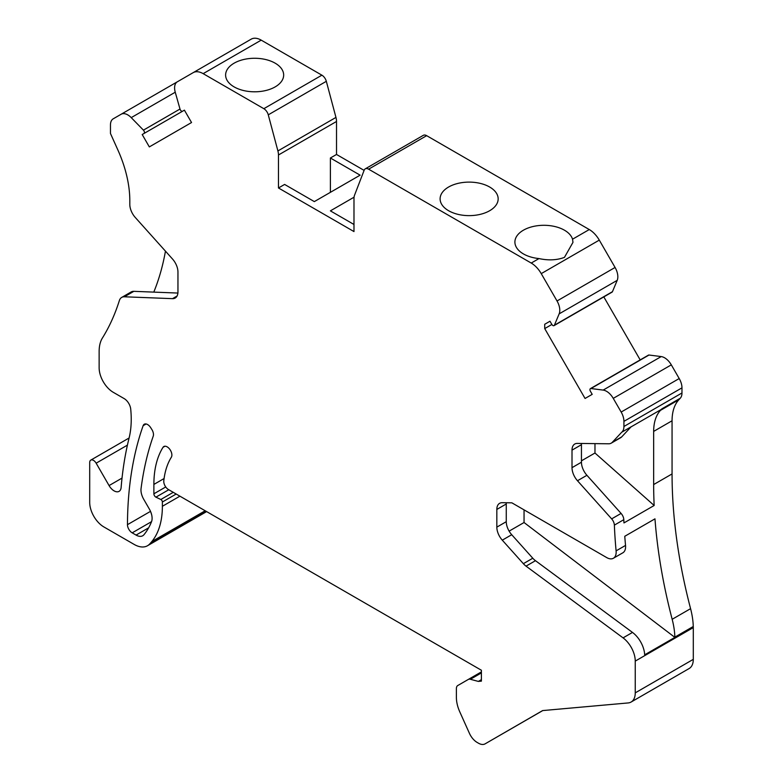 <?xml version="1.0" encoding="UTF-8"?>
<svg xmlns="http://www.w3.org/2000/svg" width="783" height="783" viewBox="0 0 783 783"><rect width="100%" height="100%" fill="white"/><g stroke="black" fill="none" stroke-linecap="round" stroke-linejoin="round"><path stroke-width="1.17" d="M127.463 524.669A6.675 3.856 60 0 1 127.463 524.659A417.799 241.213 60 0 1 143.142 425.678A6.675 3.856 60 0 1 144.268 424.229A6.675 3.856 60 0 1 150.767 427.782A105.451 60.878 -120 0 0 151.843 429.505A6.675 3.856 60 0 1 153.448 435.211A6.675 3.856 60 0 1 153.233 436.17A402.442 232.355 -120 0 0 141.057 488.563A13.35 7.703 -120 0 0 140.969 490.031A13.35 7.703 -120 0 0 143.739 499.329L149.338 509.028A13.35 7.703 60 0 1 152.098 518.336A13.35 7.703 60 0 1 151.481 521.85A113.457 65.508 60 0 1 144.013 534.662A13.35 7.703 60 0 1 142.741 535.748A13.35 7.703 60 0 1 136.066 535.083L132.18 532.841A6.675 3.856 60 0 1 127.463 524.669L150.512 511.358M172.505 298.656L124.399 296.786A13.35 7.703 -120 0 0 121.708 297.413A13.35 7.703 -120 0 0 119.368 300.555A333.705 192.667 60 0 1 102.426 337.992A40.041 23.118 -120 0 0 99.353 347.525A40.041 23.118 -120 0 0 99.138 351.391L99.138 367.804A20.025 11.559 -120 0 0 113.3 392.332L124.154 398.596A9.347 5.393 60 0 1 130.712 409.088A100.107 57.795 60 0 1 131.231 419.306A100.107 57.795 60 0 1 129.087 438.04A428.477 247.379 -120 0 0 121.13 487.496A10.013 5.784 60 0 1 121.101 487.74A10.013 5.784 60 0 1 119.085 491.362A10.013 5.784 60 0 1 109.072 485.577L96.143 463.184A5.344 3.083 -120 0 0 90.808 460.101A5.344 3.083 -120 0 0 89.702 462.547L89.702 502.402A20.025 11.559 -120 0 0 103.855 526.93L134.157 544.42A26.7 15.415 -120 0 0 147.498 545.741A26.7 15.415 -120 0 0 149.533 544.146A126.807 73.21 -120 0 0 151.804 541.582A93.441 53.949 -120 0 0 162.375 506.288L162.375 502.011A2.006 1.155 -120 0 0 160.838 499.495L155.934 497.156A2.672 1.537 60 0 1 153.879 493.799L153.879 484.423A110.794 63.961 60 0 1 162.991 447.347A6.675 3.856 60 0 1 163.823 446.525A6.675 3.856 60 0 1 168.971 448.316A6.675 3.856 60 0 1 171.878 455.031A6.675 3.856 60 0 1 171.33 457.262A97.444 56.259 -120 0 0 163.804 480.791A6.675 3.856 -120 0 0 163.764 481.408A6.675 3.856 -120 0 0 168.492 489.581L481.398 670.248L481.398 681.141L478.354 681.416L470.377 679.282A6.675 3.856 -120 0 0 468.263 679.468L457.771 685.526A6.675 3.856 -120 0 0 456.391 688.58L456.391 697.428A26.7 15.415 -120 0 0 459.807 711.904L469.438 733.348A13.35 7.703 -120 0 0 477.17 742.45L478.433 743.184A13.35 7.703 -120 0 0 485.108 743.85A13.35 7.703 -120 0 0 485.117 743.85L542.619 710.582L628.172 702.938A20.025 11.559 -120 0 0 631.108 702.038A20.025 11.559 -120 0 0 635.15 694.795A20.025 11.559 -120 0 0 635.248 692.867L635.248 661.106A20.025 11.559 -120 0 0 623.062 637.871L526.029 566.138A13.35 7.703 60 0 1 523.357 563.672L502.285 540.162A13.35 7.703 60 0 1 496.833 527.135L496.833 509.439A13.35 7.703 60 0 1 496.902 508.157A13.35 7.703 60 0 1 499.603 503.332A13.35 7.703 60 0 1 502.118 502.706L511.857 502.823L606.727 557.594A13.35 7.703 -120 0 0 613.402 558.25A13.35 7.703 -120 0 0 616.094 553.434A13.35 7.703 -120 0 0 616.104 550.87A453.837 262.021 60 0 1 614.371 525.119A6.675 3.856 -120 0 0 611.65 518.875L577.482 480.742A13.409 7.742 60 0 1 572.011 467.666L572.011 450.147A13.35 7.703 60 0 1 572.079 448.855A13.35 7.703 60 0 1 574.771 444.03A13.35 7.703 60 0 1 577.296 443.413L608.714 443.785A13.35 7.703 -120 0 0 611.239 443.158A13.35 7.703 -120 0 0 612.296 442.317L621.692 432.245A13.35 7.703 -120 0 0 623.855 427.772A13.35 7.703 -120 0 0 623.924 426.49L623.924 421.362A13.35 7.703 -120 0 0 623.855 419.991A13.35 7.703 -120 0 0 621.164 412.054L613.255 398.371A13.35 7.703 -120 0 0 603.155 390.091L590.969 388.534A2.271 1.312 -120 0 0 590.411 388.632L590.411 388.632A2.271 1.312 -120 0 0 590.411 391.255L592.202 394.348L585.058 398.469L544.723 328.596L544.723 324.27L549.989 321.226L551.77 324.319A2.271 1.312 -120 0 0 554.041 325.63L554.041 325.63A2.271 1.312 -120 0 0 554.403 325.199L559.15 313.866A13.35 7.703 -120 0 0 559.728 308.913A13.35 7.703 -120 0 0 557.026 300.975L541.239 273.629A20.025 11.559 -120 0 0 531.226 263.059L368.617 169.177A6.675 3.856 -120 0 0 365.279 168.844A6.675 3.856 -120 0 0 364.173 170.205L354.552 195.182A13.35 7.703 -120 0 0 353.985 198.579L353.985 231.572L278.474 187.979L278.474 154.985A13.35 7.703 -120 0 0 277.906 150.933L268.275 114.837A6.675 3.856 -120 0 0 263.842 108.69L203.169 73.651A20.025 11.559 -120 0 0 193.156 72.662L177.359 81.784A13.35 7.703 -120 0 0 174.668 86.6A13.35 7.703 -120 0 0 175.245 92.218L179.992 109.033A2.271 1.312 -120 0 0 180.344 109.884A2.271 1.312 -120 0 0 182.615 111.196L184.406 110.158L191.541 122.53L149.328 146.901L142.193 134.529L143.974 133.501A2.271 1.312 -120 0 0 143.974 130.878A2.271 1.312 -120 0 0 143.426 130.144L131.231 117.626A13.35 7.703 -120 0 0 121.13 114.249L113.232 118.81A13.35 7.703 -120 0 0 110.54 123.636A13.35 7.703 -120 0 0 110.462 124.918L110.462 133.482L117.871 149.964A93.441 53.949 60 0 1 129.812 200.614L129.812 204.432A13.35 7.703 -120 0 0 135.263 217.459L172.505 259.007A13.35 7.703 60 0 1 177.956 272.024L177.956 291.932A13.35 7.703 60 0 1 177.878 293.214A13.35 7.703 60 0 1 175.186 298.039A13.35 7.703 60 0 1 172.505 298.656L177.066 296.023M121.708 297.413L131.153 291.961A13.35 7.703 60 0 1 133.834 291.335L177.898 293.057M165.458 251.147A333.705 192.667 60 0 1 153.781 292.118M365.279 168.844L423.319 135.332A6.675 3.856 60 0 1 426.657 135.665L589.276 229.546A20.025 11.559 60 0 1 599.289 240.117L615.076 267.463A13.35 7.703 60 0 1 617.767 275.401A13.35 7.703 60 0 1 617.2 280.353L612.453 291.687A2.271 1.312 60 0 1 612.091 292.118L554.041 325.63L612.091 292.118M603.81 296.894L640.279 360.063M648.461 355.12L590.411 388.632L648.461 355.12A2.271 1.312 60 0 1 649.019 355.022L661.204 356.578A13.35 7.703 60 0 1 671.305 364.858L679.204 378.541A13.35 7.703 60 0 1 681.905 386.479A13.35 7.703 60 0 1 681.973 387.849L681.973 392.978A13.35 7.703 60 0 1 681.905 394.26A13.35 7.703 60 0 1 680.261 398.244L678.89 399.712A53.391 30.831 -120 0 0 672.343 415.626A53.391 30.831 -120 0 0 672.059 420.774L672.059 473.93A453.837 262.021 -120 0 0 690.577 608.665A66.741 38.533 60 0 1 693.268 626.498A20.025 11.559 60 0 1 693.298 627.594L693.298 659.355A20.025 11.559 60 0 1 693.19 661.283A20.025 11.559 60 0 1 689.148 668.525L631.108 702.038M206.546 511.553A26.7 15.415 60 0 1 205.547 512.229L147.498 545.741M251.206 39.15L193.156 72.662L251.206 39.15A20.025 11.559 60 0 1 261.209 40.139L321.891 75.178A6.675 3.856 60 0 1 326.325 81.315L335.956 117.421A13.35 7.703 60 0 1 336.524 121.473L336.524 154.466L364.105 170.391M572.539 239.207L572.97 242.358L564.465 257.362C556.958 260.201 548.462 260.612 538.988 258.576A29.03 16.766 180 0 1 514.901 242.055A29.03 16.766 180 0 1 523.406 230.202A29.03 16.766 180 0 1 552.71 226.081A29.03 16.766 180 0 1 572.539 239.207L589.276 229.546M489.659 210.725A29.03 16.766 180 0 1 458.026 214.356A29.03 16.766 180 0 1 440.105 198.872A29.03 16.766 180 0 1 448.6 187.02A29.03 16.766 180 0 1 480.243 183.388A29.03 16.766 180 0 1 498.164 198.872A29.03 16.766 180 0 1 489.659 210.725M354.063 197.189L330.387 210.862L353.985 224.486M278.474 187.979L284.611 184.436L314.335 201.603L360.121 175.167L330.387 158L336.524 154.466M330.387 192.334L330.387 158M275.166 86.893A29.03 16.766 180 0 1 243.533 90.525A29.03 16.766 180 0 1 225.612 75.041A29.03 16.766 180 0 1 234.107 63.188A29.03 16.766 180 0 1 265.75 59.547A29.03 16.766 180 0 1 283.671 75.041A29.03 16.766 180 0 1 275.166 86.893M184.406 110.158L142.193 134.529M177.291 81.823L121.13 114.249M549.989 321.226L544.723 324.27M551.858 324.465L544.723 328.596M594.972 443.618L594.972 453.014L654.157 505.495A453.837 262.021 60 0 1 653.658 484.56L653.658 431.404A53.391 30.831 60 0 1 653.942 426.255A53.391 30.831 60 0 1 660.48 410.341L661.86 408.863A13.35 7.703 60 0 1 660.803 409.715L631.02 426.901M621.692 432.245L631.127 426.794L621.731 436.865A13.35 7.703 60 0 1 620.674 437.707L611.239 443.158M581.515 443.462A13.35 7.703 -120 0 0 581.446 444.695L581.446 462.215A13.409 7.742 -120 0 0 586.917 475.291L621.085 513.423A6.675 3.856 60 0 1 623.806 519.677A453.837 262.021 -120 0 0 623.953 522.927L654.157 505.495M509.116 531.138L524.052 522.515L674.877 637.391A20.025 11.559 -120 0 0 674.858 637.117A66.741 38.533 -120 0 0 672.166 619.294A453.837 262.021 60 0 1 654.97 518.845L624.765 536.286A453.837 262.021 -120 0 0 625.539 545.418A13.35 7.703 60 0 1 625.529 547.983A13.35 7.703 60 0 1 622.837 552.808L613.402 558.25M524.052 522.515L524.052 509.86M674.858 637.117L693.268 626.498M674.877 637.391L644.673 654.823A20.025 11.559 60 0 0 632.498 632.429L623.062 637.871M506.337 502.755A13.35 7.703 -120 0 0 506.268 503.988L506.268 521.693A13.35 7.703 -120 0 0 511.72 534.711L532.792 558.23A13.35 7.703 -120 0 0 535.474 560.687L632.498 632.429M478.354 681.416L481.398 679.654M481.398 671.883L468.263 679.468L481.398 671.883M594.972 453.014L581.446 460.825M150.923 512.395L151.648 514.744M124.399 296.786L133.834 291.335M615.076 267.463L557.026 300.975M541.239 273.629L599.289 240.117M538.988 258.576L531.226 263.059M368.617 169.177L426.657 135.665M278.474 154.985L336.524 121.473M335.956 117.421L277.906 150.933M268.275 114.837L326.325 81.315M321.891 75.178L263.842 108.69M203.169 73.651L261.209 40.139M179.992 109.033L143.426 130.144M131.231 117.626L175.245 92.218M559.15 313.866L617.2 280.353M612.453 291.687L554.403 325.199M590.969 388.534L649.019 355.022M661.204 356.578L603.155 390.091M613.255 398.371L671.305 364.858M679.204 378.541L621.164 412.054M623.924 421.362L681.973 387.849M681.973 392.978L623.924 426.49M661.86 408.863L680.261 398.244M678.89 399.712L660.48 410.341M653.658 431.404L672.059 420.774M672.059 473.93L653.658 484.56M625.539 545.418L616.104 550.87M623.806 519.677L614.371 525.119M672.166 619.294L690.577 608.665M635.248 661.106L693.298 627.594M526.029 566.138L535.474 560.687M532.792 558.23L523.357 563.672M502.285 540.162L511.72 534.711M506.268 521.693L496.833 527.135M496.833 509.439L506.268 503.988M693.298 659.355L635.248 692.867M542.756 710.572L485.117 743.85L542.756 710.572M470.377 679.282L481.398 672.91M164.949 446.222L162.991 447.347M153.879 484.423L164.078 478.54M173.249 492.331L160.838 499.495M155.934 497.156L168.766 489.747M165.732 486.967L153.879 493.799M162.375 502.011L176.195 494.034M179.904 496.177L162.375 506.288M205.175 510.77L151.804 541.582M206.262 511.387L149.533 544.146M96.143 463.184L127.414 445.136M122.031 478.1L109.072 485.577M621.085 513.423L611.65 518.875M577.482 480.742L586.917 475.291M581.446 462.215L572.011 467.666M572.011 450.147L581.446 444.695M621.731 436.865L612.296 442.317M143.142 425.678L146.088 423.975M148.623 527.83L136.066 535.083M132.18 532.841L151.559 521.644M129.097 438L90.808 460.101"/></g></svg>
